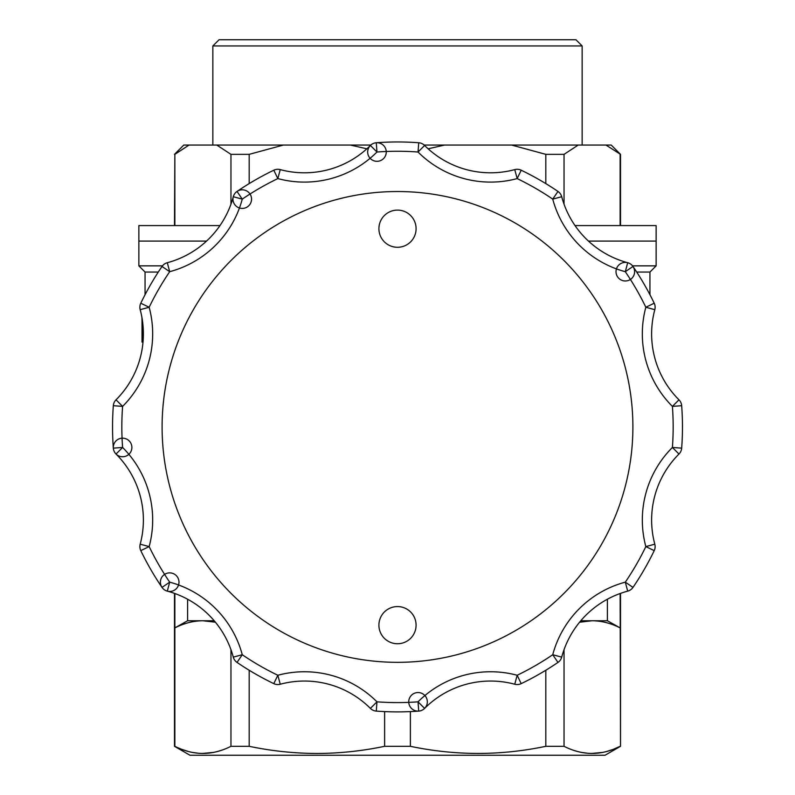 <?xml version="1.0" encoding="UTF-8"?>
<svg xmlns="http://www.w3.org/2000/svg" width="795" height="795" viewBox="0 0 795 795"><rect width="100%" height="100%" fill="white"/><g stroke="black" fill="none" stroke-linecap="round" stroke-linejoin="round"><path stroke-width="1.19" d="M145.058 294.726L145.058 272.059L158.294 272.059M636.706 272.059L649.942 272.059L656.133 265.858L632.542 265.858M162.458 265.858L138.867 265.858L138.867 225.591L219.957 225.591M206.531 241.084L138.867 241.084L206.531 241.084M656.133 265.858L656.133 241.084L588.469 241.084L656.133 241.084L656.133 225.591L575.043 225.591M143.07 326.357L143.329 336.901M142.722 322.849L142.007 342.079L142.007 317.93M142.226 342.079L143.001 342.267M142.067 342.079L143.011 342.079M143.14 340.459L142.832 323.744M143.209 336.901L143.299 337.736M141.977 317.732L141.967 319.52M142.265 319.52L142.076 318.358M142.076 322.849L142.076 335.977L142.424 322.849M142.603 322.849L142.603 321.886M564.043 649.684L564.043 746.306C582.745 755.787 601.437 755.787 620.14 746.306L613.273 749.337M545.817 670.245L545.817 746.306L564.043 746.306M613.203 749.357L606.217 751.603M606.197 751.613L602.749 752.398M602.66 752.418L591.331 753.461M588.211 753.322L581.473 752.408M581.453 752.408L580.131 752.13M579.794 752.05L578.005 751.623M577.846 751.573L574.556 750.619M214.193 620.756L187.6 620.756L174.86 627.901L174.86 593.507M215.405 622.207L202.914 620.756C193.473 620.825 184.122 623.21 174.86 627.901L174.86 746.306C193.563 755.787 212.255 755.787 230.957 746.306L249.183 746.306C271.542 750.997 294.12 753.382 316.897 753.461C339.674 753.382 362.252 750.997 384.621 746.306L410.379 746.306C455.525 755.787 500.671 755.787 545.817 746.306M187.6 599.211L187.6 620.756M220.444 750.619L217.114 751.583M217.055 751.603L213.666 752.388M213.477 752.418L202.149 753.461M199.028 753.322L192.271 752.408M192.251 752.408L190.83 752.1M190.611 752.05L188.803 751.613M188.663 751.573L181.817 749.367M181.727 749.337L174.483 746.306L174.483 593.378M249.183 670.245L249.183 746.306M230.957 649.684L230.957 746.306M384.621 711.595L384.621 746.306M410.379 711.595L410.379 746.306M607.4 599.211L607.4 620.756L580.807 620.756M607.4 620.756L620.14 627.901C610.878 623.21 601.527 620.825 592.086 620.756L579.595 622.207M620.517 593.378L620.517 746.306L620.14 593.507M620.517 746.306L605.025 755.25L189.975 755.25L174.483 746.306M582.149 145.058L582.149 45.941L212.851 45.941L212.851 145.058M174.86 225.591L174.86 154.349L174.483 225.591M249.183 183.605L249.183 154.349L230.957 154.349L216.787 145.058L189.031 145.058L174.86 154.349M230.957 204.166L230.957 154.349M564.043 204.166L564.043 154.349L545.817 154.349L511.592 145.058L444.604 145.058L428.127 148.804M545.817 183.605L545.817 154.349M620.517 225.591L620.517 154.349L605.969 145.058L578.213 145.058L564.043 154.349M620.14 225.591L620.14 154.349M582.149 45.941L575.958 39.75L219.042 39.75L212.851 45.941M249.183 154.349L283.408 145.058L350.396 145.058L366.873 148.804M189.031 145.058L183.784 145.058L174.483 154.349M283.408 145.058L216.787 145.058M444.604 145.058L424.192 145.058M370.808 145.058L350.396 145.058M578.213 145.058L511.592 145.058M620.517 154.349L611.216 145.058L605.969 145.058M273.798 683.64A9.292 9.292 0 0 0 280.247 684.237A93.234 93.234 0 0 1 370.391 708.395A9.292 9.292 0 0 0 376.274 711.098A9.292 9.292 0 0 1 370.391 708.395L376.969 701.826A275.666 275.666 0 0 0 418.031 701.826L424.609 708.395A93.234 93.234 0 0 1 514.753 684.237L517.167 675.263A275.666 275.666 0 0 0 552.734 654.732L561.707 657.127A93.234 93.234 0 0 1 627.702 591.142L625.307 582.159A275.666 275.666 0 0 0 645.838 546.592L654.812 544.187A93.234 93.234 0 0 1 678.97 454.034L672.401 447.456A275.666 275.666 0 0 0 672.401 406.394L678.97 399.815A93.234 93.234 0 0 1 654.812 309.672L645.838 307.258A275.666 275.666 0 0 0 625.307 271.691L627.702 262.718A93.234 93.234 0 0 1 561.707 196.723L552.734 199.118A275.666 275.666 0 0 0 517.167 178.587L514.753 169.613A93.234 93.234 0 0 1 424.609 145.455L418.031 152.024A275.666 275.666 0 0 0 376.969 152.024L370.391 145.455A93.234 93.234 0 0 1 280.247 169.613L277.833 178.587A275.666 275.666 0 0 0 242.266 199.118L233.293 196.723A93.234 93.234 0 0 1 167.298 262.718L169.693 271.691A275.666 275.666 0 0 0 149.162 307.258L140.188 309.672A93.234 93.234 0 0 1 116.03 399.815L122.599 406.394A275.666 275.666 0 0 0 122.599 447.456L116.03 454.034A93.234 93.234 0 0 1 140.188 544.187L149.162 546.592A275.666 275.666 0 0 0 169.693 582.159L167.298 591.142A93.234 93.234 0 0 1 233.293 657.127L242.266 654.732A275.666 275.666 0 0 0 277.833 675.263L280.247 684.237A9.292 9.292 0 0 1 273.798 683.64A284.958 284.958 0 0 1 237.029 662.414A9.292 9.292 0 0 1 233.293 657.127A9.292 9.292 0 0 0 237.029 662.414A284.958 284.958 0 0 0 273.798 683.64L277.833 675.263A102.525 102.525 0 0 1 376.969 701.826L376.274 711.098A284.958 284.958 0 0 0 418.727 711.098A9.292 9.292 0 0 0 424.609 708.395A9.292 9.292 0 0 1 418.727 711.098A284.958 284.958 0 0 1 376.274 711.098M557.971 662.414A284.958 284.958 0 0 1 521.202 683.64A9.292 9.292 0 0 1 514.753 684.237A9.292 9.292 0 0 0 521.202 683.64A284.958 284.958 0 0 0 557.971 662.414A9.292 9.292 0 0 0 561.707 657.127A9.292 9.292 0 0 1 557.971 662.414L552.734 654.732A102.525 102.525 0 0 1 625.307 582.159L632.989 587.396A9.292 9.292 0 0 1 627.702 591.142A9.292 9.292 0 0 0 632.989 587.396A284.958 284.958 0 0 0 654.215 550.627A9.292 9.292 0 0 0 654.812 544.187A9.292 9.292 0 0 1 654.215 550.627A284.958 284.958 0 0 1 632.989 587.396M681.673 405.698A284.958 284.958 0 0 1 681.673 448.151A9.292 9.292 0 0 1 678.97 454.034A9.292 9.292 0 0 0 681.673 448.151A284.958 284.958 0 0 0 681.673 405.698A9.292 9.292 0 0 0 678.97 399.815A9.292 9.292 0 0 1 681.673 405.698L672.401 406.394A102.525 102.525 0 0 1 645.838 307.258L654.215 303.223A9.292 9.292 0 0 1 654.812 309.672A9.292 9.292 0 0 0 654.215 303.223A284.958 284.958 0 0 0 632.989 266.454A9.292 9.292 0 0 0 627.702 262.718A9.292 9.292 0 0 1 632.989 266.454A284.958 284.958 0 0 1 654.215 303.223M521.202 170.209A284.958 284.958 0 0 1 557.971 191.436A9.292 9.292 0 0 1 561.707 196.723A9.292 9.292 0 0 0 557.971 191.436A284.958 284.958 0 0 0 521.202 170.209A9.292 9.292 0 0 0 514.753 169.613A9.292 9.292 0 0 1 521.202 170.209L517.167 178.587A102.525 102.525 0 0 1 418.031 152.024L418.727 142.752A9.292 9.292 0 0 1 424.609 145.455A9.292 9.292 0 0 0 418.727 142.752A284.958 284.958 0 0 0 376.274 142.752A9.292 9.292 0 0 0 370.391 145.455A9.292 9.292 0 0 1 376.274 142.752A284.958 284.958 0 0 1 418.727 142.752M237.029 191.436A9.292 9.292 0 0 0 238.232 207.495A9.292 9.292 0 0 0 251.528 198.432A9.292 9.292 0 0 0 237.029 191.436A284.958 284.958 0 0 1 273.798 170.209A9.292 9.292 0 0 1 280.247 169.613A9.292 9.292 0 0 0 273.798 170.209A284.958 284.958 0 0 0 237.029 191.436A9.292 9.292 0 0 0 233.293 196.723A9.292 9.292 0 0 1 237.029 191.436L242.266 199.118A102.525 102.525 0 0 1 169.693 271.691L162.011 266.454A9.292 9.292 0 0 1 167.298 262.718A9.292 9.292 0 0 0 162.011 266.454A284.958 284.958 0 0 0 140.785 303.223A9.292 9.292 0 0 0 140.188 309.672A9.292 9.292 0 0 1 140.785 303.223A284.958 284.958 0 0 1 162.011 266.454M113.327 448.151A9.292 9.292 0 0 0 127.826 455.137A9.292 9.292 0 0 0 126.634 439.088A9.292 9.292 0 0 0 113.327 448.151A284.958 284.958 0 0 1 113.327 405.698A9.292 9.292 0 0 1 116.03 399.815A9.292 9.292 0 0 0 113.327 405.698A284.958 284.958 0 0 0 113.327 448.151A9.292 9.292 0 0 0 116.03 454.034A9.292 9.292 0 0 1 113.327 448.151L122.599 447.456A102.525 102.525 0 0 1 149.162 546.592L140.785 550.627A9.292 9.292 0 0 1 140.188 544.187A9.292 9.292 0 0 0 140.785 550.627A284.958 284.958 0 0 0 162.011 587.396A9.292 9.292 0 0 0 167.298 591.142A9.292 9.292 0 0 1 162.011 587.396A284.958 284.958 0 0 1 140.785 550.627M397.5 191.525A235.399 235.399 0 0 0 162.101 426.925A235.399 235.399 0 0 0 397.5 662.324A235.399 235.399 0 0 0 632.899 426.925A235.399 235.399 0 0 0 397.5 191.525M397.5 643.741A18.583 18.583 0 0 0 413.599 615.867A18.583 18.583 0 0 0 381.401 615.867A18.583 18.583 0 0 0 397.5 643.741M397.5 210.109A18.583 18.583 0 0 0 381.401 237.983A18.583 18.583 0 0 0 413.599 237.983A18.583 18.583 0 0 0 397.5 210.109M418.727 711.098A9.292 9.292 0 0 0 425.713 696.599A9.292 9.292 0 0 0 409.663 697.791A9.292 9.292 0 0 0 418.727 711.098L418.031 701.826A102.525 102.525 0 0 1 517.167 675.263L521.202 683.64M162.011 587.396A9.292 9.292 0 0 0 178.07 586.193A9.292 9.292 0 0 0 169.007 572.897A9.292 9.292 0 0 0 162.011 587.396L169.693 582.159A102.525 102.525 0 0 1 242.266 654.732L237.029 662.414M654.215 550.627L645.838 546.592A102.525 102.525 0 0 1 672.401 447.456L681.673 448.151M632.989 266.454A9.292 9.292 0 0 0 616.93 267.657A9.292 9.292 0 0 0 625.993 280.953A9.292 9.292 0 0 0 632.989 266.454L625.307 271.691A102.525 102.525 0 0 1 552.734 199.118L557.971 191.436M376.274 142.752A9.292 9.292 0 0 0 369.287 157.251A9.292 9.292 0 0 0 385.337 156.059A9.292 9.292 0 0 0 376.274 142.752L376.969 152.024A102.525 102.525 0 0 1 277.833 178.587L273.798 170.209M140.785 303.223L149.162 307.258A102.525 102.525 0 0 1 122.599 406.394L113.327 405.698M649.942 294.726L649.942 272.059M145.058 272.059L138.867 265.858"/></g></svg>
